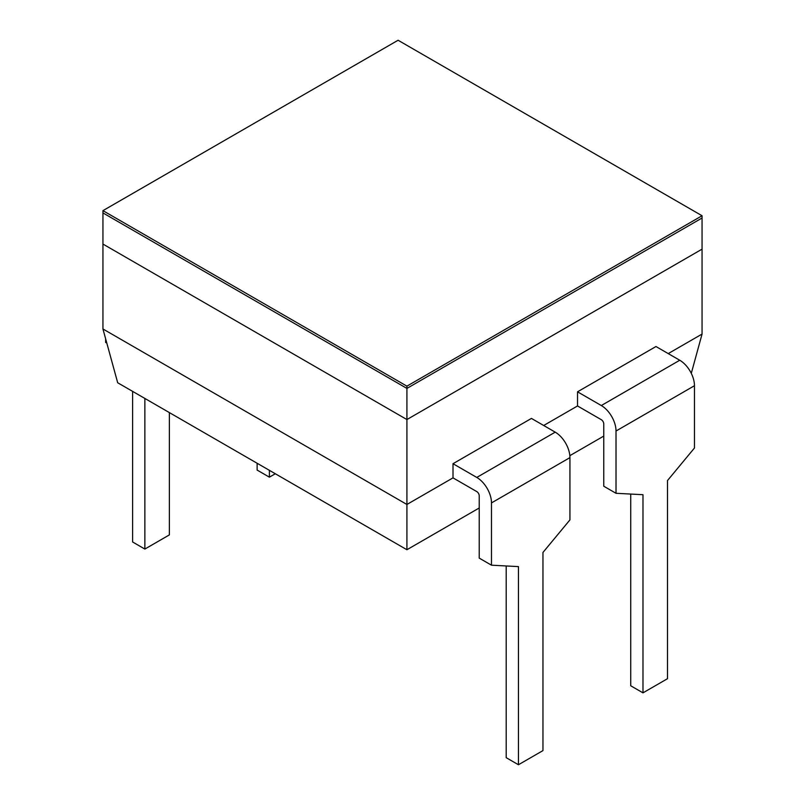 <?xml version="1.0" encoding="UTF-8"?>
<svg xmlns="http://www.w3.org/2000/svg" width="805" height="805" viewBox="0 0 805 805"><rect width="100%" height="100%" fill="white"/><g stroke="black" fill="none" stroke-linecap="round" stroke-linejoin="round"><path stroke-width="1.21" d="M269.393 470.341L269.393 477.164L257.127 470.08L257.127 463.257M269.393 477.164L275.3 473.753M144.86 398.435L144.86 549.06L132.604 541.976L132.604 391.361M144.86 549.06L169.372 534.902L169.372 412.593M106.813 343.101L105.636 342.417L105.636 338.804M630.728 494.059L630.728 685.78L642.984 692.853L667.496 678.696L667.496 480.555L694.463 448.003L694.463 385.726A20.799 12.005 -120 0 0 679.752 360.248L655.974 346.522L577.527 391.814L577.527 405.962L601.305 419.697A3.472 2.002 60 0 1 603.76 423.943L603.76 486.22L616.016 493.294L616.016 431.017A20.799 12.005 -120 0 0 601.305 405.539L577.527 391.814M616.016 493.294L642.984 494.703L642.984 692.853M506.194 565.965L506.194 757.676L518.45 764.75L542.962 750.592L542.962 552.451L569.93 519.899L569.93 457.622A20.799 12.005 -120 0 0 555.219 432.154L531.441 418.419L453.004 463.71L453.004 477.868L476.781 491.593A3.472 2.002 60 0 1 479.227 495.84L479.227 558.117L491.483 565.191L491.483 502.914A20.799 12.005 -120 0 0 476.781 477.435L453.004 463.71M491.483 565.191L518.45 566.609L518.45 764.75M691.284 373.349L702.061 334.065L668.231 353.596M479.227 507.985L406.917 549.735L117.691 382.757L102.939 328.973L406.917 504.473L453.004 477.868M102.939 328.973L102.939 244.056L406.917 419.556L406.917 549.735M569.839 455.67L603.76 436.089M543.697 425.493L577.527 405.962M102.939 210.648L406.917 386.148L406.917 388.413L702.061 218.014L702.061 215.75L398.083 40.25L102.939 210.648L102.939 212.912L406.917 388.413L702.061 218.014L702.061 249.148L406.917 419.556L406.917 388.413L102.939 212.912L102.939 244.056L406.917 419.556L702.061 249.148L702.061 334.065M406.917 386.148L702.061 215.75M679.752 360.248L601.305 405.539M694.463 385.726L616.016 431.017M555.219 432.154L476.781 477.435M569.93 457.622L491.483 502.914"/></g></svg>
